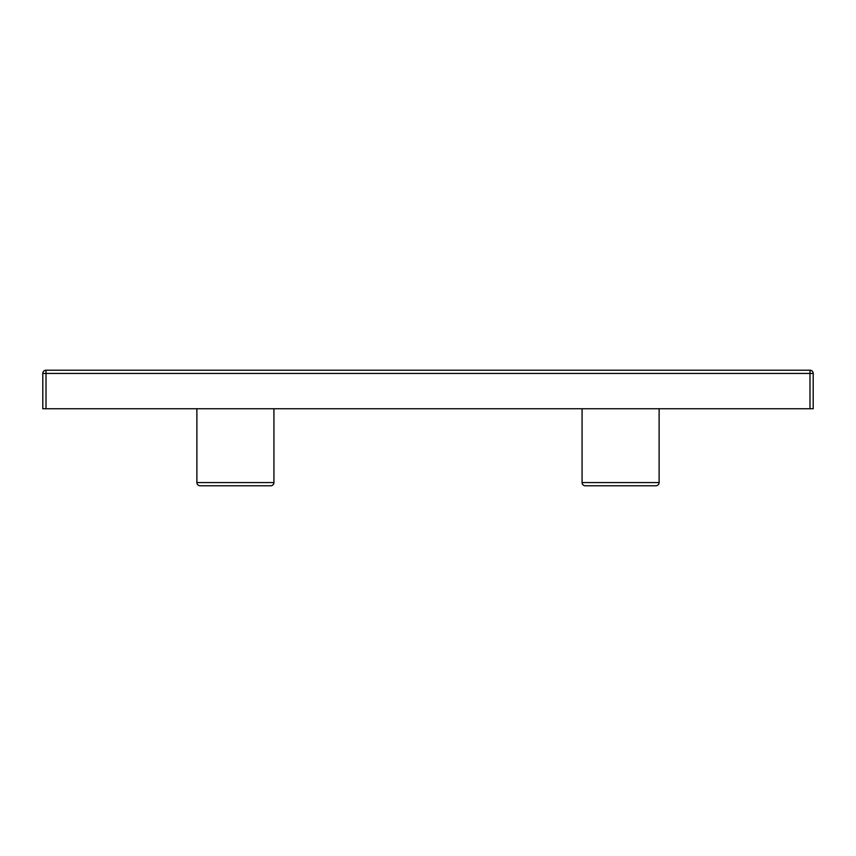 <?xml version="1.0" encoding="UTF-8"?>
<svg xmlns="http://www.w3.org/2000/svg" width="856" height="856" viewBox="0 0 856 856"><rect width="100%" height="100%" fill="white"/><g stroke="black" fill="none" stroke-linecap="round" stroke-linejoin="round"><path stroke-width="1.28" d="M652.7 485.78L655.91 485.78A3.21 3.21 0 0 0 659.12 482.57L582.08 482.57A3.21 3.21 0 0 0 585.29 485.78L588.5 485.78M655.91 485.78L585.29 485.78M659.12 482.57L659.12 408.74M582.08 482.57L582.08 408.74M273.92 482.57L196.88 482.57A3.21 3.21 0 0 0 200.09 485.78L270.71 485.78A3.21 3.21 0 0 0 273.92 482.57L273.92 408.74M196.88 482.57L196.88 408.74M203.3 485.78L267.5 485.78L203.3 485.78M42.8 373.43L46.01 373.43L46.01 370.22A3.21 3.21 0 0 0 42.8 373.43L42.8 408.74L813.2 408.74L813.2 373.43A3.21 3.21 0 0 0 809.99 370.22L809.99 373.43L813.2 373.43M46.01 370.22L809.99 370.22M46.01 408.74L46.01 373.43L809.99 373.43L809.99 408.74"/></g></svg>
